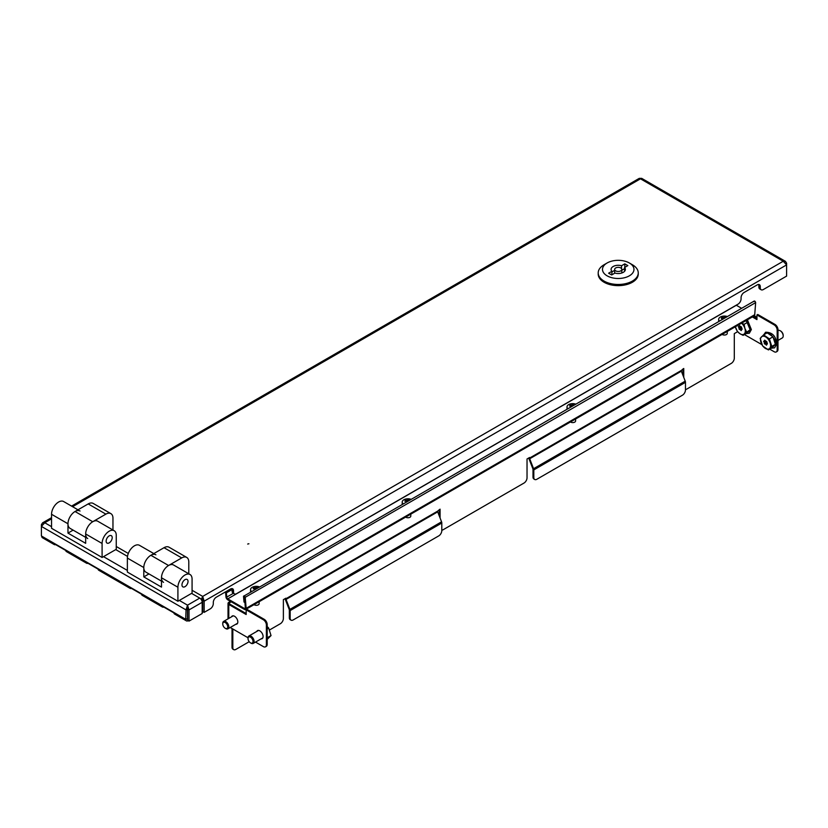 <?xml version="1.0" encoding="UTF-8"?>
<svg xmlns="http://www.w3.org/2000/svg" width="828" height="828" viewBox="0 0 828 828"><rect width="100%" height="100%" fill="white"/><g stroke="black" fill="none" stroke-linecap="round" stroke-linejoin="round"><path stroke-width="1.24" d="M247.686 544.048L248.907 543.758L247.686 544.048M71.56 506.115L639.226 178.372L641.721 178.372L785.42 261.337L786.6 263.18L786.6 264.898L204.174 601.159L202.694 596.408L202.767 600.341L204.174 601.159L204.174 612.368L210.271 608.839A4.285 2.474 120 0 0 213.303 603.591L213.303 602.422A4.285 2.474 -60 0 1 216.336 597.174L230.494 588.998A4.285 2.474 120 0 1 232.637 588.78A4.285 2.474 120 0 1 233.527 590.747L233.527 591.916A4.285 2.474 -60 0 0 234.417 593.883A4.285 2.474 -60 0 0 236.56 593.666L738.038 304.145A4.285 2.474 120 0 0 741.07 298.887L741.07 297.718A4.285 2.474 -60 0 1 744.103 292.47L757.247 284.873A4.285 2.474 120 0 1 759.39 284.666A4.285 2.474 120 0 1 760.28 286.633L758.872 285.815A4.285 2.474 120 0 0 758.562 284.47M204.174 612.368L202.767 611.55L202.767 600.341M785.42 261.337L783.236 261.234L786.6 264.898L786.6 276.107L763.312 289.552A4.285 2.474 -60 0 1 761.17 289.759A4.285 2.474 -60 0 1 760.28 287.792L760.28 286.633M786.6 263.18L785.989 263.532M234.417 593.883L232.999 593.065A4.285 2.474 -60 0 1 232.109 591.099L232.109 589.929A4.285 2.474 120 0 0 231.809 588.584M761.17 289.759L759.752 288.941A4.285 2.474 -60 0 1 758.872 286.974L758.872 285.815M192.075 590.281L202.694 596.408L201.204 599.482M202.694 598.044L202.622 600.341L201.877 600.766M202.187 607.131L202.622 600.341M225.537 591.854L225.94 596.646A2.577 1.49 -120 0 0 227.762 599.793L244.343 609.367A2.577 1.49 -120 0 0 245.637 609.501A2.577 1.49 -120 0 0 246.164 608.321L245.233 597.298C244.57 595.839 243.991 595.518 243.515 596.305L244.001 602.039L244.902 602.453M741.629 308.316L736.32 305.253A1.428 0.828 60 0 1 736.227 305.19M225.94 596.646L226.758 597.112A1.428 0.828 -120 0 0 227.762 598.861L244.343 608.435A1.428 0.828 -120 0 0 245.057 608.508A1.428 0.828 -120 0 0 245.357 607.855L246.164 608.321L754.722 314.702A2.577 1.49 60 0 1 754.194 315.882L245.637 609.501M753.935 301.62C754.598 300.719 755.177 301.05 755.654 302.613L754.722 314.702M244.426 596.833L245.357 607.855L244.343 608.435M233.382 593.283L226.758 597.112L226.272 591.43M244.374 596.75L244.809 602.505M754.246 301.03L243.515 596.305M232.088 589.536L227.214 592.351L227.1 590.954M226.365 591.378L227.214 592.351M163.768 607.048A3.436 1.977 -60 0 1 162.454 607.027A3.436 1.977 -60 0 1 161.781 605.91L173.911 612.906A3.436 1.977 120 0 0 174.584 614.034L186.414 620.865A3.436 1.977 120 0 0 188.132 620.689L188.204 620.648M179.334 600.435L187.521 605.164L189.012 609.915L187.594 609.097L187.521 605.164L186.041 609.915L185.71 619.292A3.436 1.977 120 0 0 186.414 620.865M55.579 544.596A3.436 1.977 -60 0 1 54.275 544.576L42.445 537.745A3.436 1.977 -60 0 1 41.731 536.171L41.731 536.089M54.275 544.576A3.436 1.977 -60 0 1 53.592 543.447L65.733 550.454A3.436 1.977 120 0 0 66.406 551.572L86.629 563.247A3.436 1.977 -60 0 1 85.946 562.129L98.087 569.136A3.436 1.977 120 0 0 98.76 570.254L130.1 588.346A3.436 1.977 -60 0 1 129.427 587.228L141.557 594.235A3.436 1.977 120 0 0 142.23 595.353L162.454 607.027M87.934 563.278A3.436 1.977 -60 0 1 86.629 563.247M131.414 588.377A3.436 1.977 -60 0 1 130.1 588.346M203.181 611.788A8.58 4.958 180 0 1 202.187 612.575M202.187 610.94A8.58 4.958 0 0 0 202.767 610.526M186.041 619.365L187.459 618.547L187.459 609.097L186.041 609.915L41.4 526.401L41.4 535.861M187.521 605.164L199.755 598.106L191.568 593.376M127.502 556.385L115.744 549.595M187.521 606.8L187.459 609.097M41.4 524.683L41.4 526.401L44.764 522.747L42.58 522.841L41.4 524.683L42.011 525.045M199.755 598.106A3.436 1.977 60 0 1 202.187 602.308L202.187 613.517L189.012 621.114L187.594 620.307L187.594 609.097M202.187 602.308L189.012 609.915L189.012 621.114M237.232 623.784A4.647 2.681 60 0 1 236.601 623.815M231.498 616.85A4.647 2.681 60 0 1 232.213 616.032A4.647 2.681 60 0 1 235.794 617.274A4.647 2.681 60 0 1 237.822 621.952A4.647 2.681 60 0 1 236.86 624.074A4.647 2.681 60 0 1 235.794 624.281M262.507 638.378A4.647 2.681 60 0 1 261.876 638.409M256.773 631.443A4.647 2.681 60 0 1 257.487 630.615A4.647 2.681 60 0 1 261.068 631.867A4.647 2.681 60 0 1 263.097 636.546A4.647 2.681 60 0 1 262.134 638.667A4.647 2.681 60 0 1 261.068 638.874M230.018 601.097A2.577 1.49 -120 0 0 229.987 601.428L228.776 602.36A2.577 1.49 0 0 0 228.021 603.415A2.577 1.49 0 0 0 228.776 604.471L246.164 614.511L246.164 609.832L246.972 609.367L264.163 619.292A4.285 2.474 60 0 1 267.196 624.55L266.388 625.016A4.285 2.474 -120 0 0 263.356 619.758L246.164 609.832M682.934 368.957L682.934 375.27M439.275 509.634L439.275 515.947M233.713 649.628L232.896 649.162A4.285 2.474 -60 0 1 232.016 647.196L232.823 647.662A4.285 2.474 120 0 0 233.713 649.628A4.285 2.474 120 0 0 235.856 649.411L249.207 641.7M232.016 628.514L232.016 647.196M230.846 601.573A1.428 0.828 -120 0 0 230.795 601.894L229.584 602.836A1.428 0.828 0 0 0 229.17 603.415A1.428 0.828 0 0 0 229.584 603.995L229.584 602.836M232.823 628.98L232.823 647.662M269.659 629.901L280.34 623.732A4.285 2.474 120 0 0 283.373 618.475L283.373 599.648L285.898 598.189L285.898 598.758A1.428 0.828 -120 0 0 286.033 599.42L437.691 511.859L441.562 521.826A2.577 1.49 60 0 1 441.8 523.027L441.8 530.634A4.285 2.474 120 0 1 438.768 535.882L293.184 619.944A4.285 2.474 120 0 1 291.032 620.151L290.224 619.686A4.285 2.474 -60 0 1 289.334 617.719L290.152 618.185A4.285 2.474 120 0 0 291.032 620.151M437.691 511.859A1.428 0.828 60 0 1 437.557 511.197L440.082 509.168L440.082 518.028M441.8 530.158A4.285 2.474 120 0 0 443.115 529.754L524 483.055A4.285 2.474 120 0 0 527.032 477.797L527.032 458.971L529.558 457.511L529.558 458.081A1.428 0.828 -120 0 0 529.703 458.743L681.351 371.182L685.222 381.149A2.577 1.49 60 0 1 685.47 382.35L685.47 389.957A4.285 2.474 120 0 1 682.438 395.204L536.844 479.267A4.285 2.474 120 0 1 534.702 479.474L533.884 479.008A4.285 2.474 -60 0 1 533.004 477.042L533.812 477.508A4.285 2.474 120 0 0 534.702 479.474M681.351 371.182A1.428 0.828 60 0 1 681.216 370.52L683.752 368.491L683.752 377.351M685.47 389.491A4.285 2.474 120 0 0 686.785 389.077L731.269 363.389A4.285 2.474 120 0 0 734.301 358.141L734.301 333.622L737.531 331.749A1.428 0.828 180 0 1 737.634 331.697M229.987 601.666L230.795 602.132M290.152 618.185L290.152 610.578A2.577 1.49 -120 0 0 289.904 609.387L286.033 599.42M289.334 617.719L289.334 610.112A1.428 0.828 -120 0 0 289.2 609.449L285.339 599.482A2.577 1.49 -120 0 1 285.111 598.644M533.812 477.508L533.812 469.9A2.577 1.49 -120 0 0 533.563 468.71L529.703 458.743M533.004 477.042L533.004 469.435A1.428 0.828 -120 0 0 532.87 468.772L528.999 458.805A2.577 1.49 -120 0 1 528.781 457.967M752.341 316.948L756.947 319.608L756.947 314.94L774.139 324.866L774.946 324.4A4.285 2.474 60 0 1 777.978 329.647L777.978 349.499A4.285 2.474 60 0 1 777.088 351.455L776.281 351.931A4.285 2.474 -120 0 0 777.171 349.965L777.978 349.499M753.149 316.482L756.947 318.676M776.281 351.931A4.285 2.474 -120 0 1 774.139 351.714L769.73 349.168M761.853 344.624L744.455 334.574M756.947 314.94L757.755 314.474L774.946 324.4M777.978 329.647L777.171 330.113L777.171 349.965M777.171 330.113A4.285 2.474 -120 0 0 774.139 324.866M246.164 613.569L229.584 603.995M230.236 627.489L248.027 637.767M255.51 642.083L263.356 646.606A4.285 2.474 -120 0 0 265.498 646.823A4.285 2.474 -120 0 0 266.388 644.857L266.388 625.016M232.306 616.384A4.647 2.681 60 0 1 232.658 615.856L232.306 616.384M257.591 630.977A4.647 2.681 60 0 1 257.932 630.45L257.591 630.977M266.388 644.857L267.196 644.391L267.196 624.55M267.196 644.391A4.285 2.474 60 0 1 266.305 646.357L265.498 646.823M188.028 581.411A4.285 2.474 -60 0 1 186.155 585.727A4.285 2.474 -60 0 1 182.853 586.876A4.285 2.474 -60 0 1 181.963 584.91A4.285 2.474 -60 0 1 183.837 580.594A4.285 2.474 -60 0 1 187.138 579.445A4.285 2.474 -60 0 1 188.028 581.411M153.811 553.59L139.446 545.31A10.008 5.775 -60 0 0 131.735 547.991A10.008 5.775 -60 0 0 127.367 558.062L127.367 572.065L177.916 601.252L177.916 587.249A10.008 5.775 -60 0 1 182.295 577.178A10.008 5.775 -60 0 1 190.005 574.487L173.569 565.006A10.008 5.775 120 0 0 165.859 567.687A10.008 5.775 120 0 0 161.491 577.758L161.491 587.104L143.803 576.888L143.803 567.542A10.008 5.775 -60 0 1 148.171 557.472A10.008 5.775 -60 0 1 155.881 554.791M190.005 574.487A10.008 5.775 -60 0 1 192.075 579.072L192.075 593.086L177.916 601.252M143.803 576.888L148.957 573.907M163.561 582.343A10.008 5.775 -60 0 1 161.491 577.758A10.008 5.775 -60 0 1 168.57 565.503L150.872 555.288A10.008 5.775 -60 0 0 143.803 567.542A10.008 5.775 -60 0 0 145.873 572.127L161.491 581.142M188.794 573.794L188.794 561.995A10.008 5.775 120 0 0 186.714 557.42A10.008 5.775 120 0 0 181.715 557.917L168.57 565.503M186.714 557.42L169.026 547.205A10.008 5.775 120 0 0 164.016 547.701L150.872 555.288M87.737 538.562A10.008 5.775 -60 0 1 85.667 533.977A10.008 5.775 -60 0 1 92.736 521.723L75.048 511.507A10.008 5.775 -60 0 0 67.968 523.762A10.008 5.775 -60 0 1 72.336 513.691A10.008 5.775 -60 0 1 80.047 511.011M85.667 537.362L70.038 528.347A10.008 5.775 -60 0 1 67.968 523.762L67.968 533.108L73.123 530.127M112.96 530.013L112.96 518.224A10.008 5.775 120 0 0 110.89 513.639A10.008 5.775 120 0 0 105.88 514.136L92.736 521.723M110.89 513.639L93.191 503.424A10.008 5.775 120 0 0 88.192 503.921L75.048 511.507M112.204 537.631A4.285 2.474 -60 0 1 110.331 541.947A4.285 2.474 -60 0 1 107.029 543.096A4.285 2.474 -60 0 1 106.139 541.129A4.285 2.474 -60 0 1 108.013 536.813A4.285 2.474 -60 0 1 111.314 535.664A4.285 2.474 -60 0 1 112.204 537.631M77.977 509.81L63.621 501.53A10.008 5.775 -60 0 0 55.911 504.211A10.008 5.775 -60 0 0 51.543 514.281L51.543 528.285L102.092 557.472L102.092 543.468A10.008 5.775 -60 0 1 106.46 533.398A10.008 5.775 -60 0 1 114.171 530.717L97.745 521.226A10.008 5.775 120 0 0 90.035 523.907A10.008 5.775 120 0 0 85.667 533.977L85.667 543.323L67.968 533.108M114.171 530.717A10.008 5.775 -60 0 1 116.251 535.292L116.251 549.306L102.092 557.472M604.078 264.743L607.11 262.983A15.732 9.077 0 0 0 607.11 275.827A15.732 9.077 0 0 0 629.352 275.827A15.732 9.077 0 0 0 629.352 262.983A15.732 9.077 0 0 0 607.11 262.983L604.078 264.743A20.017 11.561 180 0 0 598.209 272.909L598.209 274.078A20.017 11.561 0 0 0 610.567 284.76A20.017 11.561 0 0 0 632.385 282.255A20.017 11.561 0 0 0 638.253 274.078L638.253 272.909A20.017 11.561 180 0 1 632.385 281.085A20.017 11.561 180 0 1 610.567 283.59A20.017 11.561 180 0 1 598.209 272.909M615.701 267.951A3.571 2.06 0 0 0 614.655 269.411A3.571 2.06 0 0 0 616.86 271.315A3.571 2.06 0 0 0 620.762 270.87A3.571 2.06 0 0 0 621.807 269.411A3.571 2.06 0 0 0 619.603 267.506A3.571 2.06 0 0 0 615.701 267.951M621.538 268.624L621.538 265.747A7.152 4.13 0 0 0 611.085 269.411A7.152 4.13 0 0 0 611.892 271.315L608.621 273.199L611.664 274.958L614.925 273.064A7.152 4.13 0 0 0 623.287 272.329A7.152 4.13 0 0 0 625.378 269.411A7.152 4.13 0 0 0 624.571 267.496L624.571 271.315M611.892 271.315L611.892 274.824M614.655 270.508A7.152 4.13 0 0 0 611.892 272.174M621.807 270.259L624.571 268.665M621.538 265.747L624.798 263.863L624.798 267.361M624.798 263.863L627.841 265.612L624.571 267.496M629.352 262.983L632.385 264.743A20.017 11.561 180 0 1 638.253 272.909M222.763 623.691A4.285 2.474 60 0 1 222.753 623.349A4.285 2.474 60 0 1 223.643 621.393A4.285 2.474 60 0 1 228.559 625.285A4.285 2.474 60 0 1 227.928 628.825A4.285 2.474 60 0 1 225.785 628.607A4.285 2.474 60 0 1 225.495 628.431M222.97 625.275A3.519 2.029 60 0 1 222.753 623.991A3.519 2.029 60 0 1 224.719 622.314A3.519 2.029 60 0 1 227.514 625.575A3.519 2.029 60 0 1 225.237 628.297A3.519 2.029 60 0 1 222.97 625.275M248.038 638.284A4.285 2.474 60 0 1 248.027 637.943A4.285 2.474 60 0 1 248.917 635.987A4.285 2.474 60 0 1 253.834 639.878A4.285 2.474 60 0 1 253.202 643.418A4.285 2.474 60 0 1 251.06 643.201A4.285 2.474 60 0 1 250.77 643.014M248.245 639.868A3.519 2.029 60 0 1 248.027 638.585A3.519 2.029 60 0 1 249.994 636.908A3.519 2.029 60 0 1 252.788 640.168A3.519 2.029 60 0 1 250.511 642.89A3.519 2.029 60 0 1 248.245 639.868M267.475 639.112L271.035 635.583L267.703 637.508M267.196 628.907L268.665 628.059L267.196 626.527M271.035 635.583L268.665 628.059M783.174 335.64A3.519 2.029 -120 0 0 783.195 335.35A3.519 2.029 -120 0 0 780.949 331.2A3.519 2.029 -120 0 0 780.711 331.045A3.519 2.029 -120 0 0 780.442 330.91A4.285 2.474 -120 0 0 780.162 330.724A4.285 2.474 -120 0 0 778.01 330.517L777.978 330.538M766.966 343.092L765.279 344.065L764.285 343.527L764.358 342.761L766.656 341.436M765.279 344.065L767.121 343.32M766.231 341.291L764.254 342.44L763.654 341.177L764.441 341.177L764.658 340.142L766.79 341.809L767.401 343.703L766.428 345.193L765.527 344.231M777.978 340.443L782.305 337.938A4.285 2.474 -120 0 0 783.195 335.982A4.285 2.474 -120 0 0 780.462 330.91M763.592 334.874L767.183 332.804L772.99 336.82L775.391 344.355L771.986 347.863L768.394 349.933L762.588 345.918L760.187 338.383L763.592 334.874L769.398 338.9L771.799 346.425L768.394 349.933M775.391 344.355L771.799 346.425M772.99 336.82L769.398 338.9M769.647 348.443A7.152 4.13 60 0 1 765.041 348.184A7.152 4.13 60 0 1 760.932 342.409A7.152 4.13 60 0 1 761.429 336.892A7.152 4.13 60 0 1 766.045 337.151A7.152 4.13 60 0 1 770.144 342.916A7.152 4.13 60 0 1 769.647 348.443M767.401 343.703L766.718 344.137L767.421 343.734M756.947 317.921A3.519 2.029 -120 0 0 755.674 316.606A3.519 2.029 -120 0 0 755.426 316.451A3.519 2.029 -120 0 0 755.167 316.317A4.285 2.474 -120 0 0 754.888 316.13A4.285 2.474 -120 0 0 754.256 315.841M741.691 328.499L740.004 329.472L739.011 328.933L739.083 328.167L741.381 326.843M740.004 329.472L741.847 328.726M740.946 326.698L738.98 327.847L738.379 326.584L739.166 326.584L739.373 325.549L741.515 327.215L742.126 329.109L741.153 330.6L740.253 329.647M756.947 318.262A4.285 2.474 -120 0 0 755.177 316.317M745.666 320.809L747.715 322.227L750.116 329.761L746.711 333.27L743.12 335.34L739.766 333.591L737.313 331.324L735.367 326.749A7.152 4.13 60 0 0 735.657 327.816A7.152 4.13 60 0 0 739.766 333.591A7.152 4.13 60 0 0 744.372 333.85L743.12 335.34M750.116 329.761L744.372 333.85A7.152 4.13 60 0 0 744.869 328.333L746.525 331.831M747.715 322.227L744.124 324.307L744.869 328.333A7.152 4.13 60 0 0 741.557 323.179M741.66 323.117L744.124 324.307M742.126 329.109L741.443 329.544L742.147 329.14M251.391 591.347A5.724 3.302 180 0 1 250.553 589.639A5.724 3.302 180 0 1 250.749 588.791A5.724 3.302 180 0 1 257.736 586.452A5.724 3.302 180 0 1 259.247 586.814M259.133 601.697L259.133 603.653A2.857 1.656 180 0 1 255.541 605.247A2.857 1.656 180 0 1 254.01 604.657M257.456 587.849A11.406 2.38 -81.3 0 1 257.86 587.207A10.557 10.319 -73.7 0 0 256.204 586.959A11.406 2.38 -81.3 0 0 255.666 587.839A11.406 9.004 -155.4 0 0 253.637 587.818A10.557 5.475 63.4 0 0 253.399 588.273A10.557 5.475 63.4 0 0 253.192 588.77A11.406 9.004 -155.4 0 1 255.231 588.791L255.231 589.132M255.666 587.839L255.666 588.884M254.382 588.749L253.637 587.818M255.924 588.729L256.204 586.959M567.842 408.649A5.724 3.302 180 0 1 567.014 406.931A5.724 3.302 180 0 1 567.201 406.093A5.724 3.302 180 0 1 574.197 403.743A5.724 3.302 180 0 1 575.698 404.116M575.595 418.999L575.595 420.945A2.857 1.656 180 0 1 572.003 422.539A2.857 1.656 180 0 1 570.471 421.949M573.907 405.14A11.406 2.38 -81.3 0 1 574.321 404.499A10.557 10.319 -73.7 0 0 572.665 404.25A11.406 2.38 -81.3 0 0 572.127 405.13A11.406 9.004 -155.4 0 0 570.088 405.109A10.557 5.475 63.4 0 0 569.85 405.565A10.557 5.475 63.4 0 0 569.654 406.072A11.406 9.004 -155.4 0 1 571.682 406.093L571.682 406.424M572.127 405.13L572.127 406.175M570.834 406.041L570.088 405.109M572.376 406.03L572.665 404.25M403.039 503.797A5.724 3.302 180 0 1 402.211 502.078A5.724 3.302 180 0 1 402.408 501.24A5.724 3.302 180 0 1 409.394 498.891A5.724 3.302 180 0 1 410.895 499.253M410.791 514.147L410.791 516.092A2.857 1.656 180 0 1 407.2 517.686A2.857 1.656 180 0 1 405.668 517.096M409.115 500.288A11.406 2.38 -81.3 0 1 409.518 499.646A10.557 10.319 -73.7 0 0 407.862 499.398A11.406 2.38 -81.3 0 0 407.324 500.278A11.406 9.004 -155.4 0 0 405.296 500.257A10.557 5.475 63.4 0 0 405.047 500.712A10.557 5.475 63.4 0 0 404.851 501.219A11.406 9.004 -155.4 0 1 406.89 501.23L406.89 501.571M407.324 500.278L407.324 501.323M406.041 501.188L405.296 500.257M407.583 501.178L407.862 499.398M719.501 321.088A5.724 3.302 180 0 1 718.673 319.38A5.724 3.302 180 0 1 718.859 318.532A5.724 3.302 180 0 1 725.856 316.182A5.724 3.302 180 0 1 727.357 316.555M727.253 331.438L727.253 333.384A2.857 1.656 180 0 1 723.662 334.978A2.857 1.656 180 0 1 722.13 334.398M725.566 317.579A11.406 2.38 -81.3 0 1 725.98 316.948A10.557 10.319 -73.7 0 0 724.324 316.689A11.406 2.38 -81.3 0 0 723.786 317.569A11.406 9.004 -155.4 0 0 721.747 317.559A10.557 5.475 63.4 0 0 721.509 318.004A10.557 5.475 63.4 0 0 721.312 318.511A11.406 9.004 -155.4 0 1 723.341 318.532L723.341 318.873M723.786 317.569L723.786 318.614M722.492 318.48L721.747 317.559M724.034 318.469L724.324 316.689M202.694 596.408L783.236 261.234L640.479 178.817L72.574 506.695M116.251 546.501L128.299 553.466M233.527 591.916L232.109 591.099M233.527 590.747L232.109 589.929M760.28 287.792L758.872 286.974M227.762 598.861L736.32 305.253M755.654 302.613L245.233 597.298M41.731 536.171L185.71 619.292M51.543 518.835L44.764 522.747L51.543 526.66M103.51 556.654L127.367 570.43M437.557 511.197L285.898 598.758M681.216 370.52L529.558 458.081M289.904 609.387L441.562 521.826M533.563 468.71L685.222 381.149M228.776 618.423L228.776 604.471M263.356 619.758L264.163 619.292M533.812 469.9L685.47 382.35M290.152 610.578L441.8 523.027M161.491 577.758L177.916 587.249M127.367 558.062L143.803 567.542M181.715 557.917L164.016 547.701M105.88 514.136L88.192 503.921M85.667 533.977L102.092 543.468M51.543 514.281L67.968 523.762M227.928 628.825L237.243 623.443A4.285 2.474 -120 0 0 237.636 623.111M233.434 615.846A4.285 2.474 -120 0 0 232.947 616.011L223.643 621.393M253.202 643.418L262.517 638.036A4.285 2.474 -120 0 0 262.911 637.705M258.709 630.429A4.285 2.474 -120 0 0 258.222 630.605L248.917 635.987M763.758 336.261C763.716 333.011 765.859 332.245 770.185 333.943C774.273 338.093 776.022 341.571 775.422 344.365L771.934 347.895M766.769 342.099L764.285 343.527M765.217 340.629L764.513 341.043M764.492 341.115L765.248 340.681M764.441 341.177L763.685 341.633M766.769 342.802L764.648 344.024M746.245 320.467L750.147 329.772L746.659 333.301M741.495 327.505L739.011 328.933M747.291 332.67L751.048 329.917M739.942 326.035L739.238 326.449M739.218 326.532L739.973 326.087M740.004 326.118L738.41 327.039M741.495 328.209L739.363 329.43M42.58 522.841L51.543 517.676M228.021 603.415L228.021 618.858M614.655 269.411L614.655 273.219M621.807 269.411L621.807 272.981M222.753 623.991L222.753 623.349M225.237 628.297L225.785 628.607M248.027 638.585L248.027 637.943M267.196 634.093L267.196 639.909M250.511 642.89L251.06 643.201M763.747 334.781L765.59 332.235C772.462 332.287 776.146 336.261 776.633 344.179L774.594 347.843L771.468 348.164M780.711 331.045L780.162 330.724M783.195 335.35L783.195 335.982M747.394 319.805L751.358 329.585L749.319 333.249L746.194 333.57M755.426 316.451L754.888 316.13M739.994 326.108L739.166 326.584M250.553 589.639L250.553 591.834M567.014 406.931L567.014 409.125M402.211 502.078L402.211 504.273M718.673 319.38L718.673 321.564"/></g></svg>
